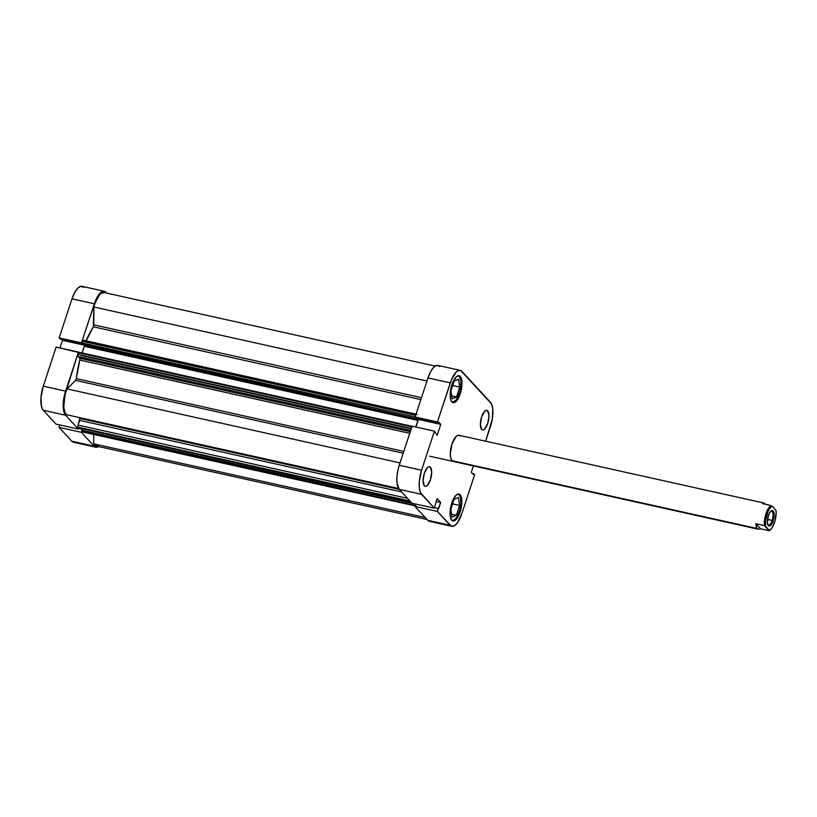 <?xml version="1.0" encoding="UTF-8"?>
<svg xmlns="http://www.w3.org/2000/svg" width="817" height="817" viewBox="0 0 817 817"><rect width="100%" height="100%" fill="white"/><g stroke="black" fill="none" stroke-linecap="round" stroke-linejoin="round"><path stroke-width="1.23" d="M451.28 401.382L453.139 402.117L456.458 399.533L460.114 390.904L460.982 381.161L459.42 376.647L457.561 375.912A13.399 5.065 -77.5 0 1 458.255 375.932A13.399 5.065 -77.5 0 1 459.42 376.647A13.399 5.065 -77.5 0 1 459.889 391.782A13.399 5.065 -77.5 0 1 452.444 402.087A13.399 5.065 -77.5 0 1 451.821 401.831M451.137 519.704L452.996 520.439L455.192 519.183L457.387 516.119L459.961 509.216L460.829 504.109L460.512 497.584L459.266 494.959L457.408 494.224A13.399 5.065 -77.5 0 1 458.112 494.254A13.399 5.065 -77.5 0 1 459.266 494.959A13.399 5.065 -77.5 0 1 459.736 510.094A13.399 5.065 -77.5 0 1 452.301 520.409A13.399 5.065 -77.5 0 1 451.678 520.153M430.436 467.263L429.048 466.711L427.403 467.651L424.35 473.247L423.083 480.774L424.34 485.809A10.049 3.799 -77.5 0 1 423.992 474.463A10.049 3.799 -77.5 0 1 429.568 466.732A10.049 3.799 -77.5 0 1 430.436 467.263A10.049 3.799 -77.5 0 1 430.784 478.609A10.049 3.799 -77.5 0 1 425.208 486.34A10.049 3.799 -77.5 0 1 424.34 485.809L425.728 486.36L427.373 485.421L430.426 479.824L431.693 472.297L430.436 467.263M487.729 410.869L486.34 410.318L484.695 411.257L481.642 416.854L480.376 424.38L481.632 429.425A10.049 3.799 -77.5 0 1 481.284 418.069A10.049 3.799 -77.5 0 1 486.861 410.338A10.049 3.799 -77.5 0 1 487.729 410.869A10.049 3.799 -77.5 0 1 488.076 422.215A10.049 3.799 -77.5 0 1 482.5 429.956A10.049 3.799 -77.5 0 1 481.632 429.425L483.021 429.977L484.665 429.027L487.718 423.431L488.985 415.914L487.729 410.869M460.298 376.423L458.388 375.667L456.121 376.964L451.934 384.664L450.198 394.999L450.637 399.237L451.913 401.933A13.818 5.229 -77.5 0 1 451.433 386.329A13.818 5.229 -77.5 0 1 459.103 375.697A13.818 5.229 -77.5 0 1 460.298 376.423A13.818 5.229 -77.5 0 1 460.778 392.027A13.818 5.229 -77.5 0 1 453.108 402.669A13.818 5.229 -77.5 0 1 451.913 401.933L453.833 402.699L456.09 401.402L460.277 393.702L462.024 383.357L461.574 379.129L460.298 376.423M460.155 494.745L458.235 493.989L455.978 495.286L451.791 502.976L450.044 513.321L450.484 517.559L451.77 520.255A13.818 5.229 -77.5 0 1 451.28 504.651A13.818 5.229 -77.5 0 1 458.96 494.019A13.818 5.229 -77.5 0 1 460.155 494.745A13.818 5.229 -77.5 0 1 460.635 510.349A13.818 5.229 -77.5 0 1 452.965 520.991A13.818 5.229 -77.5 0 1 451.77 520.255L453.68 521.011L455.947 519.714L460.134 512.024L461.871 501.679L461.431 497.451L460.155 494.745M460.104 435.972L458.245 435.236L456.049 436.492L451.985 443.958L450.3 453.986L450.729 458.092L451.964 460.706A13.399 5.065 -77.5 0 1 451.505 445.582A13.399 5.065 -77.5 0 1 458.94 435.267A13.399 5.065 -77.5 0 1 460.104 435.972M439.638 366.445L436.962 365.383L433.807 367.19L430.651 371.592L427.975 377.924L450.29 382.877L437.442 421.96L415.128 417.007L427.975 377.924L415.128 417.007L416.108 418.069L415.128 417.007L437.442 421.96L451.546 379.527L456.131 372.154L457.734 370.898L460.706 370.51L491.548 403.935L492.774 408.868L492.294 419.162L485.645 441.2L490.496 426.454A19.261 7.282 -77.5 0 0 490.527 402.362L461.952 371.398A19.261 7.282 -77.5 0 0 460.288 370.387L437.963 365.424A19.261 7.282 102.5 0 0 427.975 377.924L450.29 382.877A19.261 7.282 -77.5 0 1 460.288 370.387M399.227 489.352L421.541 494.316L434.327 508.174L412.003 503.211L399.227 489.352L412.003 503.211L434.327 508.174L420.52 492.743L419.295 487.82L419.305 481.172L421.572 470.235L434.419 431.151L437.166 435.328L440.772 424.36L438.719 422.134L438.433 423.032L437.442 421.96L438.433 423.032L416.108 418.069L438.433 423.032L438.719 422.134L440.772 424.36L418.447 419.397L415.935 427.036L418.447 419.397L417.518 418.386L418.447 419.397L440.772 424.36L437.166 435.328L434.419 431.151L421.572 470.235L399.258 465.271L398.226 468.866L396.98 476.209L396.98 482.857L399.227 489.352L421.541 494.316A19.261 7.282 -77.5 0 1 421.572 470.235L399.258 465.271L412.105 426.188L399.258 465.271A19.261 7.282 102.5 0 0 399.227 489.352M451.781 526.301L429.466 521.338A19.261 7.282 102.5 0 1 427.791 520.317L415.005 506.469L415.802 504.058L415.005 506.469L427.791 520.317L450.116 525.28A19.261 7.282 -77.5 0 0 451.781 526.301A19.261 7.282 -77.5 0 0 461.779 513.801L474.626 474.718L473.635 473.646L473.339 474.544L471.297 472.328L473.4 465.925L471.297 472.328L473.339 474.544L473.635 473.646L474.626 474.718L461.779 513.801L457.551 522.614L454.334 525.791L451.362 526.168L437.33 511.422L440.669 502.465L437.085 498.574L434.327 508.174L437.085 498.574L440.669 502.465L436.135 501.454L440.669 502.465L438.617 508.725L434.521 507.571L438.32 508.409L437.33 511.422L450.116 525.28L427.791 520.317L430.467 521.379M453.108 461.411L453.129 461.421A13.399 5.065 -77.5 0 1 451.964 460.706L453.823 461.442M412.105 426.188L434.419 431.151L412.105 426.188M415.005 506.469L437.33 511.422L415.005 506.469M473.635 473.646L472.226 473.339L473.635 473.646M454.038 499.412L450.81 509.226L451.975 517.151L456.366 515.261L451.535 514.179L456.366 515.261L459.593 505.437L452.567 503.875L459.593 505.437L458.429 497.512L454.038 499.412L450.81 509.226L451.975 517.151L456.366 515.261L459.593 505.437L458.429 497.512L454.038 499.412M450.953 390.904L452.128 398.829L456.519 396.939L451.689 395.867L456.519 396.939L459.746 387.115L452.72 385.553L459.746 387.115L458.582 379.19L454.181 381.09L450.953 390.904L452.128 398.829L456.519 396.939L459.746 387.115L458.582 379.19L454.181 381.09L450.953 390.904M95.814 447.205A19.261 7.282 -77.5 0 1 94.139 446.184L71.825 441.221A19.261 7.282 102.5 0 0 73.489 442.242L95.814 447.205A19.261 7.282 -77.5 0 0 98.612 446.542L95.385 447.073L94.139 446.184L71.825 441.221L59.038 427.373L81.353 432.326L94.139 446.184L81.353 432.326L81.771 431.059L81.353 432.326L59.038 427.373L71.825 441.221L74.49 442.283M78.452 352.056L56.128 347.092L43.281 386.175L65.595 391.139L78.452 352.056L78.861 352.505L56.128 347.092L43.281 386.175L41.013 397.113L41.473 406.498L43.25 410.257L56.036 424.115L43.25 410.257L65.564 415.22L63.328 408.725L63.808 398.42L78.452 352.056M78.759 427.832L78.35 429.078L65.564 415.22L78.35 429.078L56.036 424.115L78.35 429.078L78.759 427.832M81.884 343.314L81.465 342.864L95.569 300.431L100.154 293.058L103.31 291.25L105.985 292.302A19.261 7.282 -77.5 0 0 104.31 291.291A19.261 7.282 -77.5 0 0 94.323 303.781L71.998 298.818L59.151 337.911L60.131 338.973L81.914 343.814L60.131 338.973L59.151 337.911L81.465 342.864L94.323 303.781L71.998 298.818L59.151 337.911L81.884 343.314M83.661 287.349L80.995 286.287L77.84 288.095L74.684 292.496L71.998 298.818A19.261 7.282 102.5 0 1 81.996 286.328L104.31 291.291M61.551 339.29L62.48 340.301L59.968 347.94L62.48 340.301L84.192 345.121L62.48 340.301L61.551 339.29M59.835 424.963L59.038 427.373L59.835 424.963M43.25 410.257L65.564 415.22A19.261 7.282 -77.5 0 1 65.595 391.139L43.281 386.175A19.261 7.282 102.5 0 0 43.25 410.257M78.555 428.465L82.19 429.282L78.555 428.465M772.167 520.439A7.118 2.696 102.5 0 0 772.953 513.515A7.118 2.696 102.5 0 0 770.737 511.289A7.118 2.696 -77.5 0 1 771.554 511.156A7.118 2.696 -77.5 0 1 772.167 520.439L767.52 519.408L772.167 520.439A7.118 2.696 -77.5 0 1 768.47 525.055A7.118 2.696 -77.5 0 1 767.776 524.585A7.118 2.696 102.5 0 0 772.167 520.439L773.178 520.878L772.167 520.439M768.368 515.67A7.956 3.013 -77.5 0 1 771.146 510.921A7.956 3.013 -77.5 0 1 773.985 512.78A7.956 3.013 -77.5 0 1 773.178 520.878L774.118 513.617L773.188 510.931L772.085 510.492L770.114 512.034L768.368 515.67L767.429 522.931L768.358 525.617L770.104 525.831L773.178 520.878A7.956 3.013 -77.5 0 1 768 525.096A7.956 3.013 -77.5 0 1 768.368 515.67M763.721 503.006L765.008 503.721L763.721 503.006L762.486 503.619L770.962 505.498A13.399 5.065 102.5 0 0 764.355 525.597L765.58 526.271A12.561 4.749 -77.5 0 1 766.979 514.169A12.561 4.749 -77.5 0 1 772.188 506.172L775.966 510.278A12.561 4.749 -77.5 0 1 770.176 529.886A12.561 4.749 -77.5 0 1 769.359 530.376L765.58 526.271L765.58 520.521L768.092 511.299L770.084 507.949L772.188 506.172L775.966 510.278L776.15 512.974L775.027 520.837L772.147 527.639L769.073 530.713L760.596 528.834L758.462 529.242L451.964 460.706L756.869 528.456L755.878 523.717L764.355 525.597A13.399 5.065 -77.5 0 1 770.962 505.498L762.486 503.619L763.946 503.037L458.919 435.257M758.462 529.242L760.596 528.834L755.878 523.717L760.596 528.834L769.073 530.713L764.355 525.597L755.878 523.717L756.328 527.639L758.135 529.191L429.671 456.203M769.073 530.713A13.399 5.065 102.5 0 0 769.389 530.488L770.176 529.886M78.677 427.822L409.92 500.944L78.085 427.209A1.675 0.633 102.5 0 1 78.085 425.116L407.479 498.309L78.085 425.116L79.647 420.398L401.607 491.936L79.647 420.398A1.675 0.633 102.5 0 0 79.729 418.427L79.31 417.558A57.772 21.845 102.5 0 0 79.729 418.427L399.288 489.424L79.729 418.427L77.891 426.065L78.677 427.822L410.471 501.546M104.3 292.588L101.185 293.293L99.521 294.845L94.986 303.342L93.873 307.008L93.332 326.81L420.847 399.584L93.332 326.81A57.772 21.845 102.5 0 0 86.142 340.832M409.756 433.337L79.8 360.021A57.772 21.845 102.5 0 0 76.298 378.628L403.812 451.403L76.298 378.628L75.603 380.375L66.953 388.892L65.043 394.815L63.757 406.856L65.013 412.636L66.923 414.801L398.584 488.495L66.923 414.801A18.005 6.812 102.5 0 1 66.953 388.892L75.603 380.375L403.23 453.18L75.603 380.375A1.675 0.633 102.5 0 0 76.298 378.628L79.8 360.021A1.675 0.633 102.5 0 0 79.719 358.214L79.8 360.021L409.756 433.337M435.165 366.087L104.035 292.517A18.005 6.812 102.5 0 0 93.873 307.008L93.853 324.87L421.48 397.675L93.853 324.87A1.675 0.633 102.5 0 1 93.332 326.81L85.979 341.24M83.365 340.209A1.675 0.633 102.5 0 1 83.518 340.301L81.976 342.885L82.456 344.447L416.108 418.59L81.976 343.926L416.108 418.59L81.976 343.926L81.976 342.885L415.148 416.915L81.976 342.885L82.497 341.302L415.669 415.332L82.497 341.302A1.675 0.633 102.5 0 1 83.365 340.209L417.017 414.352M83.855 344.764L84.365 345.969L82.088 352.975L84.294 346.285L417.947 420.418L415.782 427.005L417.947 420.418L84.294 346.285L84.294 345.234L417.947 419.376L417.947 420.418L416.915 418.253L417.947 419.376L83.855 344.764M412.064 426.321L79.086 352.311L77.983 355.967L79.719 358.214L78.177 356.539L410.706 430.426L78.177 356.539A1.675 0.633 102.5 0 1 78.177 354.445L78.698 352.852L411.87 426.882L78.698 352.852L79.137 352.311L412.789 426.454M82.701 431.938A1.675 0.633 102.5 0 1 82.527 431.958A1.675 0.633 102.5 0 1 82.384 431.866L415.22 505.825L82.384 431.866L81.863 430.263L415.649 504.018L81.863 430.263L82.354 428.792L410.655 501.74L82.354 428.792L81.761 430.886L82.619 431.958M427.056 519.52L96.079 445.98A18.005 6.812 102.5 0 1 93.7 443.825L425.167 517.478L93.7 443.825L93.71 434.44L93.7 443.825L96.437 446.031L99.051 445.112M400.034 462.902L66.953 388.892L400.034 462.902M93.873 307.008L426.954 381.018L93.873 307.008M410.308 431.662L79.719 358.214L410.308 431.662M411.349 428.476L78.177 354.445L411.349 428.476M81.863 431.305L415.353 505.406L81.863 431.305M767.531 524.208L768 525.096M81.006 355.487L411.227 428.854M82.527 431.958L416.18 506.101"/></g></svg>
